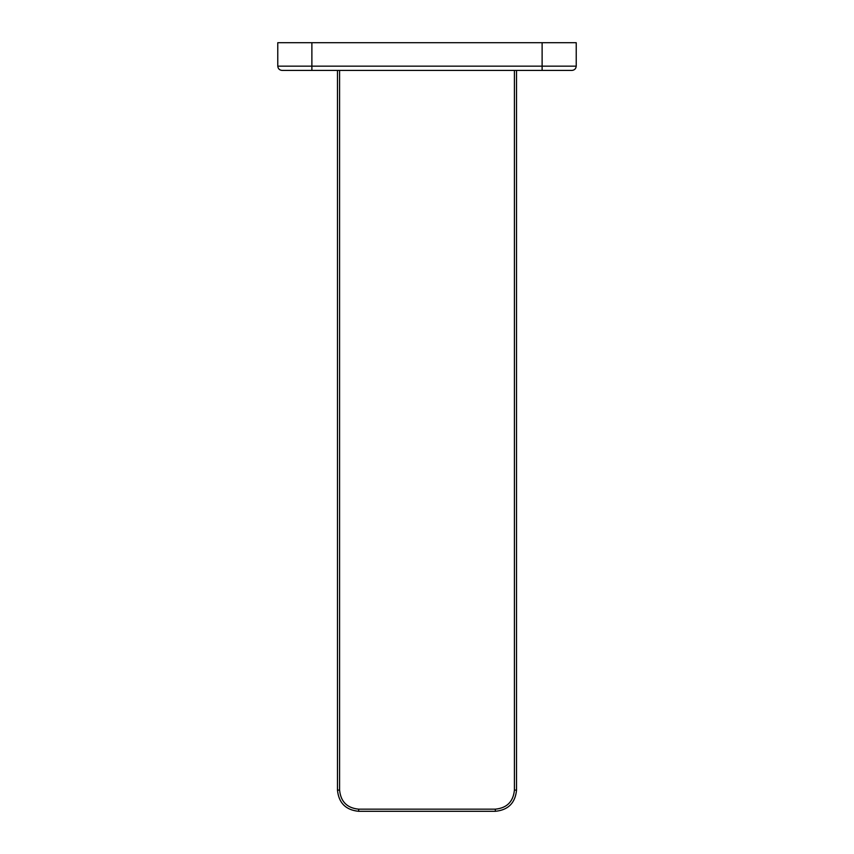 <?xml version="1.0" encoding="UTF-8"?>
<svg xmlns="http://www.w3.org/2000/svg" width="854" height="854" viewBox="0 0 854 854"><rect width="100%" height="100%" fill="white"/><g stroke="black" fill="none" stroke-linecap="round" stroke-linejoin="round"><path stroke-width="1.28" d="M339.593 70.412L339.593 790.099L337.469 790.099L337.469 70.412L516.531 70.412L516.531 790.099C515.272 802.973 508.205 810.04 495.331 811.3L495.331 809.165L358.669 809.165L358.669 811.3L495.331 811.3C508.205 810.04 515.272 802.973 516.531 790.099L516.531 680.745M337.469 680.745L337.469 790.099C338.728 802.973 345.795 810.04 358.669 811.3M542.119 70.412L542.119 66.153L311.881 66.153L311.881 42.7L277.774 42.7L277.774 66.153C278.052 68.726 279.471 70.145 282.044 70.412L571.956 70.412C574.529 70.145 575.948 68.726 576.226 66.153L576.226 42.7L542.119 42.7L542.119 66.153L576.226 66.153M311.881 42.7L542.119 42.7M339.593 790.099C340.725 801.682 347.087 808.033 358.669 809.165M514.407 70.412L514.407 790.099C513.275 801.682 506.913 808.033 495.331 809.165M514.407 790.099L516.531 790.099M277.774 66.153L311.881 66.153L311.881 70.412"/></g></svg>

